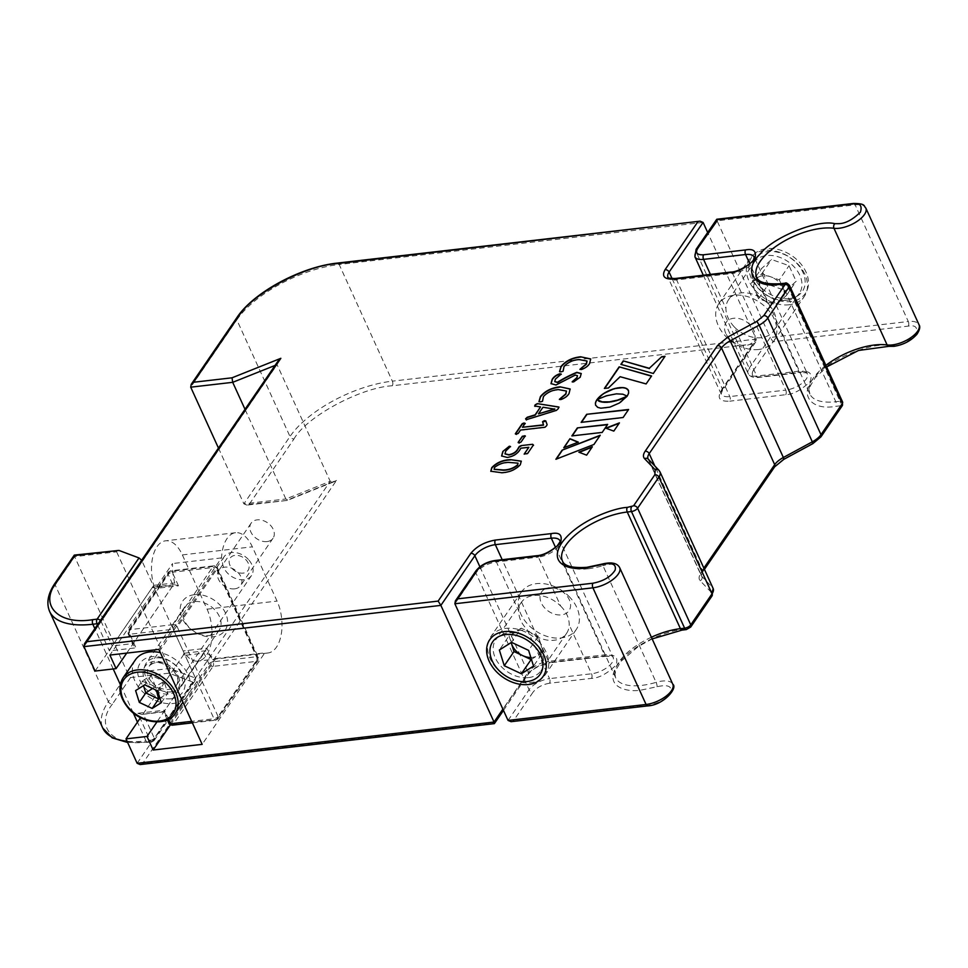 <?xml version="1.0" encoding="UTF-8"?>
<svg xmlns="http://www.w3.org/2000/svg" width="968" height="968" viewBox="0 0 968 968"><rect width="100%" height="100%" fill="white"/><g stroke="black" fill="none" stroke-linecap="round" stroke-linejoin="round"><path stroke-width="0.73" stroke-dasharray="4.84 3.63" d="M725.818 333.452A16.613 12.027 34.4 0 1 733.635 318.266A16.613 12.027 34.4 0 1 753.806 330.221A16.613 12.027 34.4 0 1 746.001 345.394A16.613 12.027 34.4 0 1 725.818 333.452M758.561 298.688L751.458 283.092L756.649 278.385A16.553 11.979 34.4 0 1 762.796 275.771A16.553 11.979 34.4 0 1 770.588 276.775A16.553 11.979 34.4 0 1 782.894 287.665A16.553 11.979 34.4 0 1 781.249 300.177A16.553 11.979 34.4 0 1 775.102 302.79A16.553 11.979 34.4 0 1 767.309 301.786L758.561 298.688L768.277 284.507L761.163 268.91L771.556 259.497L789.041 265.692L796.156 281.289L785.774 290.702L768.277 284.507M779.337 279.873L786.44 295.47L776.058 304.884L767.309 301.786A16.553 11.979 34.4 0 1 755.016 290.896A16.553 11.979 34.4 0 1 756.649 278.385L761.84 273.678L779.337 279.873L789.041 265.692M761.84 273.678L771.556 259.497M786.44 295.47L796.156 281.289M776.058 304.884L785.774 290.702M751.458 283.092L761.163 268.91M789.368 298.592A28.774 20.836 34.4 0 1 754.423 277.901A28.774 20.836 34.4 0 1 767.951 251.607A28.774 20.836 34.4 0 1 802.908 272.298A28.774 20.836 34.4 0 1 789.368 298.592M789.295 304.763A33.227 24.055 34.4 0 1 754.81 289.904A33.227 24.055 34.4 0 1 749.51 258.855A33.227 24.055 34.4 0 1 764.563 250.506A33.227 24.055 34.4 0 1 799.036 265.353A33.227 24.055 34.4 0 1 804.347 296.402A33.227 24.055 34.4 0 1 789.295 304.763M758.658 349.509A33.227 24.055 34.4 0 1 724.173 334.65A33.227 24.055 34.4 0 1 718.873 303.601A33.227 24.055 34.4 0 1 733.925 295.252A33.227 24.055 34.4 0 1 768.398 310.099A33.227 24.055 34.4 0 1 773.71 341.147A33.227 24.055 34.4 0 1 758.658 349.509M232.199 568.615A10.854 7.865 -145.6 0 0 246.344 572.04A10.854 7.865 -145.6 0 0 246.029 559.891A10.854 7.865 -145.6 0 0 231.884 556.455A10.854 7.865 -145.6 0 0 232.199 568.615M248.389 559.468A16.613 12.027 -145.6 0 0 224.104 556.757A16.613 12.027 -145.6 0 0 227.238 572.814A16.613 12.027 -145.6 0 0 251.523 575.524A16.613 12.027 -145.6 0 0 248.389 559.468M152.508 688.454L155.376 686.542L156.356 690.269M159.926 698.194L167.803 693.221L155.376 686.542L142.09 681.133L143.494 685.61M161.329 702.671L167.803 693.221L164.088 681.399L155.376 686.542L151.238 675.361L142.09 681.133L135.617 690.583M157.615 690.862L164.088 681.399L151.238 675.361L144.764 684.812M135.375 659.886A31.569 22.857 -145.6 0 0 141.328 690.402A31.569 22.857 -145.6 0 0 187.465 695.556A31.569 22.857 -145.6 0 0 181.512 665.04A31.569 22.857 -145.6 0 0 160.361 652.638M130.547 677.6L112.421 704.087A3.327 2.408 34.4 0 1 108.38 701.691L127.8 673.329L130.547 677.6L168.989 673.159L193.152 682.21L195.137 680.685L195.463 678.084L154.311 738.209L143.179 713.791L183.049 655.554A3.327 1.767 83.4 0 0 183.109 650.956L154.662 588.556A3.327 1.767 83.4 0 0 152.992 587.14A3.327 1.767 83.4 0 0 152.133 587.733L173.127 585.301L133.257 643.538L133.281 645.111L136.004 647.81L129.821 634.246A3.327 1.464 155.5 0 1 128.091 633.737A3.327 1.464 155.5 0 1 128.32 632.685L133.257 643.538L112.264 645.958L109.408 650.883L136.004 647.81M167.367 719.902L163.713 711.891L141.909 714.42L164.173 711.359L206.898 648.209L213.081 661.773A3.327 1.464 -24.5 0 0 208.991 663.987A3.327 2.408 -145.6 0 0 213.02 666.371A3.327 1.767 83.4 0 0 213.081 661.773L256.472 656.752A3.327 1.767 -96.6 0 1 256.411 661.362A3.327 2.408 -145.6 0 0 257.924 660.527A3.327 2.408 -145.6 0 0 257.972 658.325A3.327 1.464 -24.5 0 0 258.202 657.272A3.327 1.464 -24.5 0 0 256.472 656.752L215.67 567.224A3.327 1.464 155.5 0 1 217.401 567.732A3.327 1.464 155.5 0 1 217.171 568.797A3.327 2.408 -145.6 0 0 213.142 566.401A3.327 1.767 -96.6 0 1 213.988 565.82A3.327 1.767 -96.6 0 1 215.67 567.224L172.28 572.245A3.327 1.767 83.4 0 0 170.598 570.83A3.327 1.767 83.4 0 0 169.751 571.423A3.327 2.408 -145.6 0 0 168.238 572.257A3.327 2.408 -145.6 0 0 168.19 574.46L128.32 632.685A3.327 2.408 34.4 0 1 128.369 630.483A3.327 2.408 34.4 0 1 129.881 629.648L169.751 571.423L213.142 566.401L173.272 624.626A3.327 2.408 34.4 0 1 177.301 627.022L217.171 568.797L257.972 658.325L218.102 716.55A3.327 2.408 34.4 0 1 218.054 718.752A3.327 2.408 34.4 0 1 216.542 719.587L256.411 661.362L213.02 666.371L173.151 724.596A3.327 2.408 34.4 0 1 169.122 722.213L208.991 663.987L204.042 653.134L183.049 655.554M178.463 585.809L172.28 572.245A3.327 1.464 155.5 0 0 168.19 574.46L173.127 585.301L174.397 584.672L178.463 585.809L154.662 588.556L141.643 560.278M194.29 594.691A25.749 18.646 34.4 0 1 225.568 613.204A25.749 18.646 34.4 0 1 213.456 636.738A25.749 18.646 34.4 0 1 182.178 618.213A25.749 18.646 34.4 0 1 194.29 594.691M209.669 635.504A20.764 15.04 -145.6 0 0 219.071 630.277A20.764 15.04 -145.6 0 0 215.755 610.881A20.764 15.04 -145.6 0 0 194.205 601.588A20.764 15.04 -145.6 0 0 184.803 606.815A20.764 15.04 -145.6 0 0 188.119 626.223A20.764 15.04 -145.6 0 0 209.669 635.504M152.133 587.733L112.264 645.958L101.144 621.541L142.308 561.428M171.094 691.842A20.764 15.04 -145.6 0 0 180.496 686.615A20.764 15.04 -145.6 0 0 177.18 667.206A20.764 15.04 -145.6 0 0 155.63 657.925A20.764 15.04 -145.6 0 0 146.228 663.153A20.764 15.04 -145.6 0 0 149.544 682.561A20.764 15.04 -145.6 0 0 171.094 691.842M168.989 673.159L169.787 668.477L195.463 678.084L183.109 650.956L206.898 648.209M117.273 550.126L116.632 551.808L74.633 556.66L74.899 555.511M55.273 582.833A3.327 2.408 -145.6 0 0 55.212 585.035L74.633 556.66L127.8 673.329L169.787 668.477L116.632 551.808M170.997 698.751A25.749 18.646 -145.6 0 0 183.109 675.216A25.749 18.646 -145.6 0 0 151.843 656.691A25.749 18.646 -145.6 0 0 139.719 680.226A25.749 18.646 -145.6 0 0 170.997 698.751M168.589 719.309L164.439 710.21L164.173 711.359L164.439 710.21L137.843 713.283L139.622 717.179M141.909 714.42L137.843 713.283M544.234 589.403A16.613 12.027 -145.6 0 0 544.718 608.001A16.613 12.027 -145.6 0 0 566.353 613.24A16.613 12.027 -145.6 0 0 565.869 594.642A16.613 12.027 -145.6 0 0 544.234 589.403M530.839 657.478A16.553 11.979 -145.6 0 0 537.167 655.747A16.553 11.979 -145.6 0 0 540.785 644.047A16.553 11.979 -145.6 0 0 536.696 637.222A16.553 11.979 -145.6 0 0 529.774 632.177L521.232 628.159L511.515 642.341M531.432 659.365L543.254 651.9L533.537 666.093M543.254 651.9L538.317 636.194L528.613 650.375M538.317 636.194L529.774 632.177A16.553 11.979 -145.6 0 0 515.145 631.995L509.059 635.843L499.355 650.024M521.232 628.159L515.145 631.995A16.553 11.979 -145.6 0 0 511.225 642.534M509.059 635.843L511.177 642.558M539.333 642.171A33.227 24.055 -145.6 0 0 490.764 636.75A33.227 24.055 -145.6 0 0 497.032 668.876A33.227 24.055 -145.6 0 0 545.601 674.297A33.227 24.055 -145.6 0 0 539.333 642.171M569.971 597.425A33.227 24.055 -145.6 0 0 521.401 592.005A33.227 24.055 -145.6 0 0 527.669 624.13A33.227 24.055 -145.6 0 0 576.238 629.551A33.227 24.055 -145.6 0 0 569.971 597.425M277.913 361.258L277.042 364.634L83.962 646.636M494.043 722.043L526.471 675.446C532.219 668.477 540.41 664.048 551.034 662.148L607.021 655.687C615.406 654.126 618.419 657.26 616.047 665.089C607.166 673.68 598.986 678.108 591.484 678.374L549.497 683.226A3.327 1.767 -96.6 0 0 549.546 678.629L591.545 673.776A16.613 7.333 -24.5 0 0 607.565 667.158A16.613 7.333 -24.5 0 0 613.131 657.429L559.964 540.761A16.613 7.333 155.5 0 1 554.398 550.49A16.613 7.333 155.5 0 1 538.377 557.108L560.714 606.113A27.419 19.844 -145.6 0 0 533.767 595.489A27.419 19.844 -145.6 0 0 521.341 602.374A27.419 19.844 -145.6 0 0 518.715 610.965C518.666 617.62 521.498 623.84 527.221 629.624L549.546 678.629A16.613 7.333 -24.5 0 0 529.085 689.7L475.917 573.032A16.613 7.333 155.5 0 1 496.39 561.96L518.715 610.965M528.589 677.6A27.419 19.844 -145.6 0 0 541.015 670.703A27.419 19.844 -145.6 0 0 536.635 645.087A27.419 19.844 -145.6 0 0 508.188 632.83A27.419 19.844 -145.6 0 0 495.773 639.727A27.419 19.844 -145.6 0 0 500.141 665.343A27.419 19.844 -145.6 0 0 528.589 677.6M560.714 606.113C566.341 611.776 569.172 617.995 569.208 624.771A27.419 19.844 34.4 0 1 566.582 633.35A27.419 19.844 34.4 0 1 554.168 640.247A27.419 19.844 34.4 0 1 527.221 629.624M717.349 219.663L696.04 251.547A3.327 2.408 34.4 0 1 696.101 249.345M694.927 256.81A16.613 7.333 155.5 0 1 696.04 251.547L749.208 368.203A16.613 7.333 -24.5 0 0 748.095 373.479A16.613 7.333 -24.5 0 0 756.734 376.044L734.397 327.039C728.844 321.037 726.012 314.818 725.903 308.393L710.415 274.404M734.397 327.039A27.419 19.844 -145.6 0 0 761.344 337.663A27.419 19.844 -145.6 0 0 773.771 330.778A27.419 19.844 -145.6 0 0 776.384 322.187C776.275 315.749 773.444 309.542 767.89 303.529A27.419 19.844 -145.6 0 0 740.943 292.905A27.419 19.844 -145.6 0 0 728.529 299.802A27.419 19.844 -145.6 0 0 725.903 308.393M786.923 300.322A27.419 19.844 -145.6 0 0 799.338 293.425A27.419 19.844 -145.6 0 0 799.81 275.263A27.419 19.844 -145.6 0 0 766.523 255.552A27.419 19.844 -145.6 0 0 754.096 262.449A27.419 19.844 -145.6 0 0 753.624 280.599A27.419 19.844 -145.6 0 0 786.923 300.322M751.362 278.252A32.404 23.462 34.4 0 1 766.608 248.643A32.404 23.462 34.4 0 1 805.957 271.947A32.404 23.462 34.4 0 1 790.711 301.556A32.404 23.462 34.4 0 1 751.362 278.252M137.129 763.292L330.209 481.302L285.875 498.992L245.013 409.307M218.466 448.075L243.888 503.844L289.989 436.52L236.821 319.851A83.079 36.675 155.5 0 1 339.175 264.494L392.342 381.15L756.25 339.09L707.656 232.465M672.095 278.639L722.261 388.737L756.25 339.09L755.73 341.97L753.394 344.015L392.282 385.76A3.327 1.767 -96.6 0 0 392.342 381.15A83.079 36.675 155.5 0 0 289.989 436.52A3.327 2.408 -145.6 0 0 294.018 438.903L249.212 504.34L246.9 505.102L287.29 500.42L334.129 481.725L330.209 481.302L277.042 364.634L275.057 365.432M95.082 671.054L153.767 585.35A33.227 17.605 -96.6 0 1 165.576 540.809A33.227 17.605 -96.6 0 1 182.347 554.906L207.067 609.174A33.227 17.605 -96.6 0 1 206.487 655.215A33.227 17.605 -96.6 0 1 197.944 661.096A33.227 17.605 -96.6 0 1 184.682 653.182L140.529 717.663M126.699 653.122L174.76 582.93A33.227 17.605 -96.6 0 1 172.558 563.558L109.904 655.058M153.767 585.35L174.76 582.93M158.885 649.395L221.539 557.895A33.227 17.605 -96.6 0 1 235.563 532.727A33.227 17.605 -96.6 0 1 252.333 546.823L277.054 601.08A33.227 17.605 -96.6 0 1 276.473 647.132A33.227 17.605 -96.6 0 1 267.918 653.001A33.227 17.605 -96.6 0 1 264.821 652.855L202.167 744.356M221.539 557.895L172.558 563.558M234.643 588.846A13.286 9.62 -145.6 0 0 240.669 585.507A13.286 9.62 -145.6 0 0 238.552 573.092A13.286 9.62 -145.6 0 0 224.757 567.151A13.286 9.62 -145.6 0 0 218.732 570.491A13.286 9.62 -145.6 0 0 220.849 582.905A13.286 9.62 -145.6 0 0 234.643 588.846M267.023 541.572A13.286 9.62 -145.6 0 0 273.036 538.232A13.286 9.62 -145.6 0 0 270.919 525.806A13.286 9.62 -145.6 0 0 257.125 519.864A13.286 9.62 -145.6 0 0 251.099 523.216A13.286 9.62 -145.6 0 0 253.229 535.631A13.286 9.62 -145.6 0 0 267.023 541.572M184.682 653.182L205.676 650.75L156.925 721.934M170.404 724.85L215.828 658.518A33.227 17.605 -96.6 0 1 205.676 650.75M215.828 658.518L264.821 652.855M853.449 203.449A3.327 1.767 -96.6 0 1 855.131 204.853L908.299 321.521L770.25 337.469L772.996 341.752L753.249 370.599A3.327 2.408 -145.6 0 1 749.208 368.203L770.25 337.469L717.082 220.813L855.131 204.853A20.558 9.075 155.5 0 1 865.828 208.035M246.9 505.102L243.888 503.844L285.875 498.992L287.653 499.899L336.489 480.406L142.453 763.8L493.777 723.193M287.29 500.42L249.212 504.34M334.129 481.725L336.489 480.406M140.142 764.551L142.453 763.8M511.056 721.68L648.608 705.297C659.063 703.264 666.444 698.908 670.751 692.229C672.228 686.155 667.642 684.328 657.018 686.735L641.518 690.002C627.591 692.737 602.725 687.256 617.451 664.931C633.399 642.462 670.691 629.793 682.96 629.49L689.204 627.905L710.476 596.832L710.863 591.859L700.215 580.776C698.545 578.912 698.739 576.42 700.796 573.322L773.13 467.689L783.535 459.098L812.491 443.429L819.424 437.705L840.708 406.633L839.946 405.846L835.747 406.342C809.986 411.085 797.922 393.02 815.661 376.262C828.197 359.515 873.136 341.208 890.487 345.757L894.807 345.745C901.281 345.503 908.371 341.68 916.043 334.25C918.087 327.486 915.486 324.776 908.238 326.119L772.996 341.752M581.49 422.326L623.223 417.789L628.607 409.476M605.908 428.425L613.797 431.099M613.918 431.365L619.423 422.883M597.45 399.373L608.061 395.609L616.434 393.843M616.556 394.109L617.983 393.77M618.116 394.049L619.399 393.782M619.532 394.061L620.682 393.867M620.803 394.145L621.831 394M621.952 394.279L622.847 394.194M622.969 394.46L623.743 394.412M623.864 394.678L624.517 394.641M627.845 395.077L627.203 396.118M627.966 395.355L628.305 394.097M628.438 394.363L628.607 393.153M628.728 393.419L628.74 392.27M628.861 392.548L628.716 391.447M628.668 390.963L628.837 391.725M563.896 448.015L578.332 442.134M556.019 459.522L593.904 444.494M594.025 444.772L600.245 435.237M579.275 452.346L586.608 455.154M586.729 455.432L592.356 446.768M572.209 435.878L602.302 432.684L607.662 424.407M620.996 364.634L653.291 373.466M653.412 373.745L665.028 356.321M604.71 388.41L608.521 388.253L620.246 376.963L646.249 384.199L651.585 375.971M595.683 405.35L597.135 407.201L600.983 408.472L609.961 407.431L620.73 402.494L626.828 396.626M520.312 464.7L520.433 464.967C515.641 470.024 509.41 472.686 501.739 472.977L490.849 471.368M521.328 461.276L520.433 464.967M518.049 463.285L508.926 462.68C503.505 462.692 498.75 464.386 494.66 467.738L494.152 469.359M510.426 446.466L505.937 451.257L505.042 453.944M509.434 446.478L510.559 446.732L509.434 446.478M533.404 445.014L527.681 453.835L524.354 454.258M532.727 444.554L533.537 445.292L532.727 444.554M528.952 447.555L520.978 448.474L519.647 450.628C517.13 454.367 513.064 456.739 507.45 457.719L501.666 456.109M525.249 435.89L521.147 442.352L519.235 442.763M524.305 435.794L525.37 436.169L524.305 435.794M525.116 423.355L522.551 427.554M524.136 423.27L525.249 423.621L524.136 423.27M545.746 420.874L547.235 424.916L545.153 427.493L520.651 430.336L518.34 433.712L516.404 434.124M540.652 407.201L534.614 405.979M534.941 406.149L535.268 405.108M558.875 407.274L556.552 410.626L526.41 419.979L525.721 419.047M554.858 409.149L543.109 407.504L538.583 414.098M569.002 393.589L569.124 393.855C567.466 396.541 564.707 398.526 560.859 399.82L559.383 399.457M570.2 389.1L569.124 393.855M558.318 389.584L558.439 389.85C552.196 390.382 547.247 392.706 543.58 396.832L542.612 401.575L539.019 401.756M566.462 391.181L558.439 389.85M561.15 374.059L555.511 379.408L554.809 381.67M580.231 377.181L573.734 382.191L572.294 381.973M581.284 373.648L580.364 377.447M575.246 375.076L556.092 385.264L551.07 383.751M577.497 375.814L575.367 375.342M589.572 363.544L589.693 363.823C588.024 366.509 585.277 368.493 581.429 369.776L579.941 369.425M590.758 359.067L589.693 363.823M578.888 359.551L579.009 359.818C572.766 360.35 567.817 362.673 564.15 366.799L563.182 371.543L559.589 371.724M587.031 361.149L579.009 359.818M175.16 713.525A31.569 22.857 34.4 0 1 129.022 708.37A31.569 22.857 34.4 0 1 123.069 677.854M152.133 682.5A16.613 12.027 -145.6 0 0 176.418 685.211A16.613 12.027 -145.6 0 0 173.296 669.154A16.613 12.027 -145.6 0 0 149.012 666.444A16.613 12.027 -145.6 0 0 152.133 682.5M148.733 685.731A19.941 14.435 -145.6 0 0 174.688 692.023A19.941 14.435 -145.6 0 0 174.107 669.711A19.941 14.435 -145.6 0 0 148.152 663.419A19.941 14.435 -145.6 0 0 148.733 685.731M164.173 711.359L169.122 722.213A3.327 1.464 -24.5 0 0 168.892 723.265M173.272 624.626L129.881 629.648A3.327 1.767 83.4 0 0 129.821 634.246L173.212 629.236A3.327 1.767 -96.6 0 1 173.272 624.626M218.102 716.55L177.301 627.022A3.327 1.464 155.5 0 1 173.212 629.236L214.013 718.764A3.327 1.464 -24.5 0 0 218.102 716.55M172.304 725.189A3.327 1.767 83.4 0 0 173.151 724.596L216.542 719.587A3.327 1.767 -96.6 0 1 215.695 720.18A3.327 1.767 -96.6 0 1 214.013 718.764L191.676 721.341M100.418 620.488A3.327 2.408 34.4 0 1 101.144 621.541A3.327 1.464 155.5 0 1 98.397 623.428M193.152 682.21L152.738 741.246A3.327 2.408 -145.6 0 0 154.251 740.399A3.327 2.408 -145.6 0 0 154.311 738.209A3.327 1.464 -24.5 0 1 150.209 740.423L146.011 740.907L137.456 722.14M112.421 704.087C94.029 726.895 113.897 747.599 148.54 741.73L152.738 741.246A3.327 1.767 -96.6 0 1 151.891 741.827A3.327 1.767 -96.6 0 1 150.209 740.423L140.118 718.256M97.502 624.747L109.408 650.883M148.54 741.73A3.327 1.767 -96.6 0 1 147.693 742.311A3.327 1.767 -96.6 0 1 146.011 740.907A83.115 36.699 -24.5 0 1 127.062 741.21M133.269 712.932L120.298 684.485M113.22 668.961L94.84 628.619M49.598 611.401A83.115 36.699 155.5 0 1 55.212 585.035L108.38 701.691A83.115 36.699 -24.5 0 0 102.765 728.069M674.95 278.506A3.327 1.767 -96.6 0 1 676.62 279.909A16.613 7.333 155.5 0 1 667.98 277.344L721.148 394A16.613 7.333 -24.5 0 0 729.787 396.577L785.774 390.104L732.607 273.436L676.62 279.909L729.787 396.577A3.327 1.767 -96.6 0 1 729.727 401.175C720.095 401.623 717.082 398.489 720.7 391.774L753.394 344.015M494.709 560.557A3.327 1.767 -96.6 0 1 496.39 561.96L538.377 557.108A3.327 1.767 83.4 0 0 536.696 555.705M475.966 570.842A3.327 2.408 -145.6 0 0 475.917 573.032L454.875 603.766M658.857 470.182A3.327 2.952 -43.8 0 1 659.353 470.92A16.613 7.333 155.5 0 1 659.995 471.864M713.162 588.52A16.613 7.333 -24.5 0 0 712.521 587.576L659.353 470.92L648.717 459.836A3.327 2.952 136.2 0 0 648.221 459.098M700.215 580.776A3.327 2.952 -43.8 0 0 701.885 576.492L648.717 459.836A16.613 7.333 155.5 0 1 648.064 458.892L701.231 575.561A16.613 7.333 -24.5 0 0 701.885 576.492L712.521 587.576A3.327 2.952 -43.8 0 1 710.863 591.859M785.169 283.176A3.327 1.767 -96.6 0 1 786.839 284.58A4.985 2.202 155.5 0 1 789.44 285.354M780.97 283.66A3.327 1.767 -96.6 0 1 782.64 285.076A49.84 22.01 155.5 0 1 756.71 277.368L809.877 394.036A49.84 22.01 -24.5 0 0 835.808 401.732L840.006 401.248L786.839 284.58L782.64 285.076L835.808 401.732A3.327 1.767 -96.6 0 1 835.747 406.342M479.898 566.788L528.032 672.409L502.888 709.133M555.535 547.428L604.492 654.864A3.327 1.767 83.4 0 0 606.162 656.268C611.631 656.365 613.954 656.752 613.131 657.429A16.613 7.333 -24.5 0 0 604.492 654.864L548.505 661.325L502.186 559.686M503.469 710.403L527.971 674.611C532.896 668.573 540.301 664.617 550.175 662.741A3.327 1.767 83.4 0 1 548.505 661.325A16.613 7.333 -24.5 0 0 528.032 672.409A3.327 2.408 34.4 0 1 527.971 674.611A3.327 2.408 34.4 0 1 526.471 675.446M601.673 564.175A3.327 0.895 -106.6 0 1 602.943 565.675A20.558 9.075 155.5 0 1 608.945 564.404A20.558 9.075 155.5 0 1 619.641 567.587M588.411 568.736A49.84 22.01 155.5 0 1 562.481 561.041L615.648 677.709A49.84 22.01 -24.5 0 0 641.578 685.404A49.84 22.01 -24.5 0 0 656.11 682.343L602.943 565.675A49.84 22.01 155.5 0 1 588.411 568.736M703.857 568.095L702.357 570.285L654.828 465.995M704.438 569.365L702.296 572.487A3.327 2.408 34.4 0 0 702.357 570.285A16.613 7.333 -24.5 0 0 701.231 575.561L702.296 572.487A3.327 2.408 34.4 0 1 700.796 573.322M842.608 402.022A4.985 2.202 -24.5 0 0 840.006 401.248A3.327 1.767 -96.6 0 1 839.946 405.846M767.89 303.529L749.764 263.756M730.937 272.032A3.327 1.767 -96.6 0 1 732.607 273.436A16.613 7.333 155.5 0 0 748.639 266.817A16.613 7.333 155.5 0 0 754.205 257.089L807.372 373.757A16.613 7.333 -24.5 0 0 798.721 371.192L756.734 376.044A3.327 1.767 83.4 0 0 758.404 377.447A3.327 1.767 83.4 0 0 759.263 376.867L801.25 372.014C809.635 370.454 812.648 373.587 810.276 381.416C801.407 390.007 793.215 394.436 785.713 394.702L729.727 401.175M755.73 341.97L722.213 390.939A3.327 2.408 34.4 0 0 722.261 388.737A16.613 7.333 -24.5 0 0 721.148 394L722.213 390.939A3.327 2.408 34.4 0 1 720.7 391.774M703.095 222.434L339.175 264.494A3.327 1.767 -96.6 0 0 337.493 263.078M236.87 317.649A3.327 2.408 -145.6 0 0 236.821 319.851L190.72 387.176M182.347 554.906L252.333 546.823M207.067 609.174L277.054 601.08M591.484 678.374A3.327 1.767 -96.6 0 0 591.545 673.776L569.208 624.771M508.043 720.434L529.085 689.7A3.327 2.408 -145.6 0 0 533.114 692.084L513.367 720.93M657.018 686.735A3.327 0.895 -106.6 0 0 656.11 682.343A20.558 9.075 155.5 0 1 662.1 681.073A20.558 9.075 155.5 0 1 672.808 684.243M651.379 637.234A49.84 22.01 -24.5 0 0 615.648 677.709L614.97 674.49L615.793 670.11L621.033 661.313L638.408 646.442L652.154 638.928M825.898 365.372A49.84 22.01 -24.5 0 0 809.877 394.036L809.212 390.794L810.034 386.413L815.008 377.98L826.636 366.969M908.238 326.119A3.327 1.767 -96.6 0 0 908.299 321.521A20.558 9.075 155.5 0 1 918.995 324.691M703.312 275.227L748.095 373.479C749.655 376.552 753.092 377.883 758.404 377.447L800.403 372.595A3.327 1.767 83.4 0 1 798.721 371.192L776.384 322.187M785.713 394.702A3.327 1.767 -96.6 0 0 785.774 390.104A16.613 7.333 -24.5 0 0 801.806 383.485A16.613 7.333 -24.5 0 0 807.372 373.757C806.017 373.684 809.841 372.535 800.403 372.595A3.327 1.767 83.4 0 0 801.25 372.014M607.021 655.687A3.327 1.767 83.4 0 1 606.162 656.268L550.175 662.741A3.327 1.767 83.4 0 0 551.034 662.148M549.497 683.226C542.407 684.497 536.95 687.449 533.114 692.084M647.761 705.89A3.327 1.767 83.4 0 0 648.608 705.297M682.101 630.083A3.327 1.767 83.4 0 0 682.96 629.49M686.3 629.599A3.327 1.767 83.4 0 0 687.159 629.006M690.704 627.058A3.327 2.408 34.4 0 1 689.204 627.905M711.976 595.998A3.327 2.408 34.4 0 1 710.476 596.832M774.63 466.854A3.327 2.408 34.4 0 1 773.13 467.689M820.937 436.87A3.327 2.408 34.4 0 1 819.424 437.705M842.208 405.798A3.327 2.408 34.4 0 1 840.708 406.633M888.805 346.338A3.327 2.444 97.7 0 0 890.487 345.757M753.249 370.599C750.829 375.076 752.838 377.169 759.263 376.867M392.282 385.76C360.435 387.563 306.396 416.797 294.018 438.903M718.873 303.601L749.51 258.855M773.71 341.147L804.347 296.402M251.523 575.524L176.418 685.211C177.664 681.533 180.29 680.274 172.969 670.074C159.381 658.918 152.557 662.427 149.012 666.444L224.104 556.757M187.465 695.556L182.94 702.175M192.366 722.866L215.695 720.18L218.054 718.752L257.924 660.527L258.202 657.272L217.401 567.732C217.473 566.824 216.336 566.183 213.988 565.82L170.598 570.83L168.238 572.257L128.369 630.483L128.091 633.737L133.281 645.111M152.992 587.14L174.397 584.672M219.071 630.277L180.496 686.615M195.137 680.685L154.251 740.399L151.891 741.827L147.693 742.311L127.643 742.492M184.803 606.815L146.228 663.153M521.401 592.005L490.764 636.75M576.238 629.551L545.601 674.297M566.582 633.35L541.015 670.703M773.771 330.778L799.338 293.425M235.563 532.727L165.576 540.809M273.036 538.232L240.669 585.507M251.099 523.216L218.732 570.491M267.918 653.001L197.944 661.096M521.341 602.374L495.773 639.727M728.529 299.802L754.096 262.449"/><path stroke-width="1.45" d="M156.356 690.269L158.655 698.993L159.926 698.194M152.508 688.454L145.793 692.955L158.655 698.993L152.182 708.443L161.329 702.671L157.615 690.862L144.764 684.812L135.617 690.583L139.319 702.405L152.182 708.443M143.494 685.61L145.793 692.955L139.319 702.405M160.361 652.638A31.569 22.857 -145.6 0 0 135.375 659.886L123.069 677.854A31.569 22.857 34.4 0 1 169.206 683.009A31.569 22.857 34.4 0 1 175.16 713.525L182.94 702.175M141.643 560.278L139.017 557.943L97.102 619.157A3.327 2.408 34.4 0 1 100.418 620.488M118.943 550.429L74.306 555.1L55.273 582.833C48.001 593.396 46.113 602.919 49.598 611.401A83.115 36.699 155.5 0 0 92.843 624.239A3.327 1.767 -96.6 0 1 92.904 619.641C58.249 625.51 38.381 604.806 56.773 581.998L74.899 555.511L118.943 550.429L139.017 557.943M74.633 556.66L74.899 555.511M511.177 642.558L511.527 643.696A16.553 11.979 -145.6 0 0 515.629 650.52A16.553 11.979 -145.6 0 0 522.538 655.566A16.553 11.979 -145.6 0 0 530.839 657.478M511.225 642.534A16.553 11.979 -145.6 0 0 511.527 643.696L513.996 651.549L531.093 659.583L521.377 673.764L533.537 666.093L528.613 650.375L511.515 642.341L499.355 650.024L504.28 665.73L521.377 673.764M513.996 651.549L504.28 665.73M534.76 646.491A28.774 20.836 -145.6 0 0 497.298 637.404A28.774 20.836 -145.6 0 0 498.133 669.614A28.774 20.836 -145.6 0 0 535.594 678.701A28.774 20.836 -145.6 0 0 534.76 646.491M507.317 457.453L501.606 455.976L502.84 451.463L509.313 446.212L510.426 446.466L505.816 450.991L504.969 453.81L508.829 454.718C513.04 453.907 515.968 452.08 517.626 449.237L519.247 446.526L521.135 445.607L532.606 444.288L533.404 445.014L527.548 453.569L524.232 453.992L528.831 447.289L520.844 448.208L519.526 450.35C516.997 454.101 512.931 456.472 507.317 457.453M502.84 451.463L509.313 446.212L510.426 446.466M521.135 445.607L532.606 444.288L533.404 445.014M524.184 454.186L528.831 447.289M501.618 472.711L490.788 471.234L491.756 467.653C496.56 462.607 502.779 459.945 510.439 459.655L521.28 461.143L520.312 464.7C515.508 469.746 509.277 472.42 501.618 472.711M627.022 396.287L617.669 400.086L609.332 401.877L602.241 401.865L596.857 399.736L595.477 402.676L595.562 405.12L597.764 407.383L600.85 408.194L609.84 407.153L619.205 403.099L627.046 396.336M651.585 375.971L619.157 366.848L604.371 388.446L608.4 387.986L620.113 376.697L646.128 383.921L651.585 375.971M661.749 356.708L649.31 368.288L623.259 360.87L620.863 364.355L653.291 373.466L665.028 356.321L661.749 356.708L649.31 368.288M607.662 424.407L577.351 427.904L571.87 435.915L602.181 432.418L607.662 424.407M586.608 455.154L592.356 446.768L578.864 452.189L586.608 455.154M555.898 459.243L593.904 444.494L600.245 435.237L562.118 450.168L555.898 459.243M569.971 438.698L563.763 447.748L578.332 442.134L569.971 438.698L564.187 447.591M616.434 393.843L622.847 394.194L627.191 396.142L628.607 393.153L628.534 390.697L626.344 388.41L623.259 387.587L614.256 388.616L603.439 393.601L596.917 399.639L606.391 395.791L616.434 393.843M605.786 428.159L613.797 431.099L619.423 422.883L605.786 428.159M628.607 409.476L586.656 414.316L581.151 422.363L623.102 417.51L628.607 409.476M535.849 556.285L493.849 561.137C486.771 562.396 481.314 565.348 477.478 569.995A3.327 2.408 -145.6 0 0 475.966 570.842C480.394 565.336 486.65 561.9 494.709 560.557L536.696 555.705A3.327 1.767 83.4 0 0 535.849 556.285C543.338 556.019 551.53 551.591 560.411 543C562.771 535.171 559.77 532.037 551.385 533.598L495.398 540.059C484.762 541.947 476.571 546.375 470.835 553.357L438.129 601.104L440.876 605.387L474.864 555.741A16.613 7.333 155.5 0 1 495.338 544.669A3.327 1.767 -96.6 0 1 495.398 540.059M627.312 507.401C615.043 507.704 577.751 520.373 561.815 542.842C547.089 565.167 571.943 570.648 585.882 567.926L601.382 564.646A3.327 0.895 -106.6 0 1 601.673 564.175L586.741 567.333C572.39 568.228 564.308 566.135 562.481 561.041A49.84 22.01 155.5 0 1 579.179 531.868A49.84 22.01 155.5 0 1 627.264 512.011A3.327 1.767 -96.6 0 1 627.312 507.401L633.568 505.816A3.327 2.408 34.4 0 1 637.597 508.2A4.985 2.202 155.5 0 1 631.463 511.527L684.618 628.184L680.419 628.668A49.84 22.01 -24.5 0 0 651.379 637.234M654.84 474.744L655.215 469.77A3.327 2.952 -43.8 0 1 658.857 470.182L659.995 471.864A16.613 7.333 155.5 0 1 658.869 477.127A3.327 2.408 -145.6 0 0 654.84 474.744L633.568 505.816M654.828 465.995L649.189 453.617A16.613 7.333 155.5 0 0 648.064 458.892L648.221 459.098A3.327 2.952 136.2 0 0 644.579 458.687C642.897 456.823 643.091 454.343 645.16 451.233A3.327 2.408 34.4 0 1 649.189 453.617L721.523 347.984A3.327 2.408 -145.6 0 0 717.482 345.6L727.9 337.009L730.199 340.833L759.154 325.163L756.855 321.34L763.788 315.616A3.327 2.408 34.4 0 1 767.83 318.012A16.613 7.333 155.5 0 1 759.154 325.163L812.321 441.831A16.613 7.333 -24.5 0 0 820.997 434.668L767.83 318.012L789.101 286.939A3.327 2.408 -145.6 0 0 785.06 284.544L784.31 283.769L780.111 284.253A3.327 1.767 -96.6 0 1 780.97 283.66L785.169 283.176C785.919 282.426 787.347 283.152 789.44 285.354A4.985 2.202 155.5 0 1 789.101 286.939L842.269 403.596A4.985 2.202 -24.5 0 0 842.608 402.022L842.208 405.798A3.327 2.408 34.4 0 0 842.269 403.596L820.997 434.668A3.327 2.408 34.4 0 1 820.937 436.87L812.83 443.646L812.321 441.831L783.366 457.489L730.199 340.833A16.613 7.333 155.5 0 0 721.523 347.984L774.69 464.652L703.857 568.095M703.627 254.778A3.327 1.767 83.4 0 0 703.567 259.376A16.613 7.333 155.5 0 1 694.927 256.81L696.101 249.345A3.327 2.408 34.4 0 1 697.613 248.51C695.181 252.999 697.178 255.08 703.627 254.778L745.614 249.925C753.999 248.365 757.012 251.498 754.641 259.327C745.759 267.918 737.58 272.347 730.078 272.613A3.327 1.767 -96.6 0 1 730.937 272.032C738.281 272.371 753.818 262.134 753.757 259.122L754.205 257.089A16.613 7.333 155.5 0 0 745.554 254.523A3.327 1.767 -96.6 0 1 745.614 249.925M519.235 442.763L518.134 442.412L522.369 436.229L525.249 435.89L521.014 442.074L519.235 442.763L518.134 442.412L522.49 436.495L525.37 436.169M524.305 435.794L525.249 435.89M516.404 434.124L515.339 433.749L522.224 423.694L524.015 422.992L525.116 423.355L522.43 427.275L543.423 424.855L542.576 421.661L544.355 420.644L545.746 420.874L547.114 424.637L546.533 425.847L545.032 427.227L520.53 430.058L518.219 433.434L515.472 434.027L522.357 423.972L525.249 423.621M524.136 423.27L525.116 423.355M534.941 406.149L535.135 404.842L537.313 403.62L558.754 406.996L558.379 408.544L556.431 410.359L526.277 419.701L525.6 418.769L527.27 417.232L535.135 414.824L540.531 406.935L534.614 405.979M526.277 419.701L525.6 418.769L527.391 417.498L535.256 415.091L540.531 406.935M537.313 403.62L559.056 407.165M540.543 401.877L538.958 401.647L540.422 396.577C545.069 390.975 551.603 387.72 560.024 386.825L570.14 388.967L569.002 393.589C567.333 396.275 564.586 398.259 560.738 399.542L559.419 399.276L565.711 393.952L566.401 391.036L558.318 389.584C552.075 390.104 547.126 392.439 543.459 396.565L542.491 401.309L540.543 401.877M559.383 399.457L565.844 394.23L566.462 391.181M555.971 384.986L550.998 383.618L552.123 379.48C553.587 376.927 556.128 375.027 559.722 373.793L561.15 374.059L555.39 379.141L554.749 381.549L557.459 382.251C563.618 378.403 570.067 375.1 576.807 372.341L581.224 373.503L580.231 377.181L573.601 381.924L572.185 381.743L576.904 377.617L577.448 375.669L575.246 375.076L555.971 384.986M561.101 371.845L559.528 371.615L560.98 366.545C565.639 360.943 572.173 357.688 580.594 356.793L590.71 358.934L589.572 363.544C587.903 366.231 585.144 368.227 581.308 369.51L579.989 369.244L586.281 363.92L586.971 361.004L578.888 359.551C572.645 360.072 567.684 362.395 564.029 366.533L563.061 371.264L561.101 371.845M579.941 369.425L586.402 364.198L587.031 361.149M218.466 448.075L190.72 387.176L191.24 384.296L193.576 382.251L238.382 316.814C250.748 294.708 304.787 265.474 336.646 263.671L700.07 221.176L703.095 222.434L707.656 232.465M438.129 601.104L86.817 641.711L280.853 358.317L232.017 377.81L232.707 382.324L275.057 365.432M280.853 358.317L277.913 361.258L84.482 643.756L83.962 646.636L440.876 605.387L494.043 722.043L493.777 723.193M86.817 641.711L84.482 643.756M601.382 564.646C612.006 562.239 616.58 564.066 615.116 570.14C610.808 576.819 603.427 581.175 592.973 583.208L457.731 598.841L455.396 600.886L454.875 603.766L592.912 587.818L646.08 704.474L508.043 720.434L454.875 603.766M528.504 684.509A32.404 23.462 -145.6 0 0 543.738 654.9A32.404 23.462 -145.6 0 0 504.389 631.608A32.404 23.462 -145.6 0 0 489.155 661.205A32.404 23.462 -145.6 0 0 528.504 684.509M697.613 248.51L717.082 220.813M717.349 219.663L852.602 204.03A3.327 1.767 -96.6 0 1 853.449 203.449L716.756 219.252L696.101 249.345M245.013 409.307L232.707 382.324L190.72 387.176M502.888 709.133L494.043 722.043L137.129 763.292L125.997 738.874L140.529 717.663M126.699 653.122L116.075 668.622L95.082 671.054L83.962 646.636M116.075 668.622L109.904 655.058L158.885 649.395L202.167 744.356L153.174 750.019L146.991 736.454L125.997 738.874M156.925 721.934L146.991 736.454M153.174 750.019L170.404 724.85M137.129 763.292L140.142 764.551L494.37 723.616L503.469 710.403M508.043 720.434L511.056 721.68L647.761 705.89C663.637 705.115 678.048 687.812 672.808 684.243A20.558 9.075 155.5 0 1 665.911 696.282A20.558 9.075 155.5 0 1 646.08 704.474A3.327 1.767 83.4 0 0 647.761 705.89M628.389 409.779L586.656 414.316M586.777 414.594L581.49 422.326M619.121 423.319L606.21 428.316M628.547 390.733L628.208 390.007M628.329 390.286L627.724 389.402M627.845 389.668L627.095 388.87M627.228 389.136L626.344 388.41M626.465 388.676L625.437 388.035M625.57 388.313L624.42 387.757M624.541 388.035L623.259 387.587M623.38 387.853L621.976 387.502M622.097 387.769L620.585 387.515M620.706 387.781L619.072 387.636M619.193 387.914L617.487 387.878M617.608 388.144L615.878 388.204M615.999 388.471L614.256 388.616M614.377 388.894L612.635 389.124M612.756 389.39L611.014 389.705M611.135 389.983L609.416 390.358M609.538 390.636L607.844 391.096M607.964 391.362L606.319 391.871M606.44 392.149L604.843 392.718M604.964 392.984L603.439 393.601M603.56 393.867L602.096 394.533M602.217 394.799L600.85 395.501M600.971 395.767L599.7 396.493M599.821 396.771L598.648 397.521M598.769 397.787L597.728 398.562M578.053 442.231L570.091 438.964M599.942 435.673L562.118 450.168M562.239 450.435L556.322 459.086M592.053 447.204L579.275 452.346M607.456 424.71L577.351 427.904M577.485 428.183L572.209 435.878M649.431 368.554L623.259 360.87M623.38 361.137L621.129 364.428M664.81 356.635L661.87 356.974M651.44 376.165L619.157 366.848M619.29 367.126L604.71 388.41M626.405 396.94L625.667 396.977M625.788 397.243L624.892 397.328M625.013 397.606L623.985 397.739M624.106 398.017L622.944 398.187M623.065 398.453L621.783 398.647M621.904 398.925L620.5 399.131M620.633 399.397L619.133 399.615M619.254 399.881L617.669 400.086M617.79 400.353L616.12 400.534M616.241 400.8L614.499 400.946M614.62 401.212L612.829 401.309M612.95 401.587L611.098 401.623M611.219 401.901L609.332 401.877M609.453 402.144L607.626 402.035M607.747 402.301L606.065 402.095M606.198 402.361L604.649 402.083M604.782 402.361L603.379 401.998M603.5 402.277L602.241 401.865M602.362 402.131L601.225 401.672M601.346 401.95L600.329 401.454M600.45 401.732L599.543 401.212M599.664 401.49L598.877 400.958M598.998 401.224L598.321 400.704M596.978 400.002L596.227 400.764M596.349 401.03L595.768 401.744M595.889 402.022L595.477 402.676M595.598 402.942L595.356 403.547M595.501 404.636L595.683 405.35M510.439 459.655L521.328 461.276M491.756 467.653L491.877 467.919C496.681 462.873 502.912 460.211 510.559 459.921M490.849 471.368L491.877 467.919M494.152 469.359L503.384 470.23C508.805 470.194 513.572 468.5 517.65 465.16L518.049 463.285M517.65 465.16L518.001 463.152L508.805 462.401C503.384 462.426 498.629 464.108 494.539 467.459L494.079 469.226L503.263 469.964C508.684 469.928 513.439 468.234 517.529 464.882M509.434 446.478L510.559 446.732M508.829 454.718L508.95 454.984C513.161 454.173 516.101 452.358 517.747 449.515L519.368 446.805L521.256 445.885M505.042 453.944L508.95 454.984M532.727 444.554L533.537 445.292M501.666 456.109L502.961 451.729M519.356 443.029L518.255 442.679M522.43 427.275L543.544 425.121L542.709 421.927L545.867 421.14M516.525 434.39L515.472 434.027M535.135 404.842L537.446 403.886M535.062 406.415L535.268 405.108M526.41 419.979L525.721 419.047M538.462 413.832L554.858 409.161L542.987 407.226L538.462 413.832L554.737 408.883M560.024 386.825L570.2 389.1M540.422 396.577L540.543 396.844C545.19 391.254 551.736 387.999 560.157 387.091M539.019 401.756L540.543 396.844M559.722 373.793L561.271 374.326M552.123 379.48L552.244 379.759C553.72 377.193 556.249 375.294 559.843 374.071M557.459 382.251L557.58 382.529C563.739 378.669 570.188 375.366 576.928 372.607L581.284 373.648M554.809 381.67L557.58 382.529M576.904 377.617L577.497 375.814M572.306 382.009L577.025 377.895M551.07 383.751L552.244 379.759M580.594 356.793L590.758 359.067M560.98 366.545L561.113 366.811C565.76 361.209 572.294 357.966 580.715 357.059M559.589 371.724L561.113 366.811M167.512 684.618A29.911 21.659 -145.6 0 0 128.562 675.18A29.911 21.659 -145.6 0 0 129.434 708.649A29.911 21.659 -145.6 0 0 168.371 718.087A29.911 21.659 -145.6 0 0 167.512 684.618M168.892 723.265A3.327 1.464 -24.5 0 0 170.622 723.774A3.327 1.767 83.4 0 0 172.304 725.189C169.957 724.814 168.819 724.185 168.892 723.265L167.367 719.902M98.397 623.428A3.327 1.464 155.5 0 1 97.042 623.755A3.327 1.767 -96.6 0 1 97.102 619.157L92.904 619.641M94.84 628.619L92.843 624.239L97.042 623.755L97.502 624.747M191.676 721.341L170.622 723.774L168.589 719.309M139.622 717.179L140.118 718.256M56.773 581.998A3.327 2.408 -145.6 0 0 55.273 582.833M137.456 722.14L133.269 712.932M120.298 684.485L113.22 668.961M127.643 742.492L112.203 737.858L102.765 728.069A83.115 36.699 -24.5 0 0 127.062 741.21M697.759 221.926L665.064 269.685C661.422 276.412 664.423 279.558 674.091 279.087L730.078 272.613M232.017 377.81L193.576 382.251M457.731 598.841L477.478 569.995M644.579 458.687L655.215 469.77M717.482 345.6L645.16 451.233M756.855 321.34L727.9 337.009M785.06 284.544L763.788 315.616M852.602 204.03C859.85 202.687 862.452 205.398 860.407 212.173C852.723 219.591 845.645 223.427 839.159 223.656L834.852 223.681C817.5 219.119 772.561 237.426 760.013 254.173C742.287 270.931 754.35 288.996 780.111 284.253M674.091 279.087A3.327 1.767 -96.6 0 1 674.95 278.506C669.311 278.348 667 277.961 667.98 277.344A16.613 7.333 155.5 0 1 669.094 272.068A3.327 2.408 -145.6 0 0 665.064 269.685M470.835 553.357A3.327 2.408 34.4 0 1 474.864 555.741L479.898 566.788M493.849 561.137A3.327 1.767 -96.6 0 1 494.709 560.557M652.154 638.928L682.101 630.083A3.327 1.767 83.4 0 1 680.419 628.668L627.264 512.011L631.463 511.527A3.327 1.767 83.4 0 1 631.511 506.917M784.31 283.769A3.327 1.767 -96.6 0 1 785.169 283.176M710.415 274.404L703.567 259.376L745.554 254.523L749.764 263.756M502.186 559.686L495.338 544.669L551.324 538.196A16.613 7.333 155.5 0 1 559.964 540.761C561.004 540.204 560.085 541.911 557.205 545.879C549.727 552.038 542.891 555.317 536.696 555.705M551.385 533.598A3.327 1.767 83.4 0 0 551.324 538.196L555.535 547.428M592.973 583.208A3.327 1.767 83.4 0 0 592.912 587.818A20.558 9.075 155.5 0 0 612.744 579.626A20.558 9.075 155.5 0 0 619.641 567.587L672.808 684.243M682.101 630.083L686.3 629.599A3.327 1.767 83.4 0 1 684.618 628.184A4.985 2.202 -24.5 0 0 690.765 624.868L637.597 508.2L658.869 477.127L712.037 593.795A16.613 7.333 -24.5 0 0 713.162 588.52L659.995 471.864M774.63 466.854L783.886 459.304L783.366 457.489A16.613 7.333 -24.5 0 0 774.69 464.652A3.327 2.408 34.4 0 1 774.63 466.854L704.438 569.365M834.852 223.681A3.327 2.444 97.7 0 0 833.956 228.279L887.124 344.947A3.327 2.444 97.7 0 0 888.805 346.338L858.507 350.476L826.636 366.969M780.97 283.66C766.595 284.556 758.513 282.462 756.71 277.368A49.84 22.01 155.5 0 1 773.408 248.195A49.84 22.01 155.5 0 1 821.493 228.339A49.84 22.01 155.5 0 1 833.956 228.279A20.558 9.075 155.5 0 0 839.111 228.267A20.558 9.075 155.5 0 0 858.943 220.063A20.558 9.075 155.5 0 0 865.828 208.035L918.995 324.691A20.558 9.075 155.5 0 1 912.11 336.731A20.558 9.075 155.5 0 1 892.266 344.923A20.558 9.075 155.5 0 1 887.124 344.947A49.84 22.01 -24.5 0 0 874.661 344.995A49.84 22.01 -24.5 0 0 825.898 365.372M672.095 278.639L669.094 272.068L703.095 222.434M336.646 263.671A3.327 1.767 -96.6 0 1 337.493 263.078L700.07 221.176M238.382 316.814A3.327 2.408 -145.6 0 0 236.87 317.649C253.229 292.578 301.096 266.744 337.493 263.078M711.976 595.998A3.327 2.408 34.4 0 0 712.037 593.795L690.765 624.868A3.327 2.408 34.4 0 1 690.704 627.058L711.976 595.998L713.162 588.52M175.16 713.525C167.996 726 142.453 724.354 128.865 708.83C119.379 697.371 117.443 687.05 123.069 677.854M192.366 722.866L172.304 725.189M102.765 728.069L49.598 611.401M455.396 600.886L475.966 570.842M601.673 564.175C611.147 561.779 617.136 562.916 619.641 567.587M648.221 459.098L658.857 470.182M789.44 285.354L842.608 402.022M694.927 256.81L703.312 275.227M674.95 278.506L730.937 272.032M191.24 384.296L236.87 317.649M686.3 629.599L690.704 627.058M783.886 459.304L812.83 443.646M820.937 436.87L842.208 405.798M918.995 324.691C920.459 326.639 919.781 329.822 916.962 334.226C911.033 340.821 903.362 344.862 893.948 346.338L888.805 346.338M865.828 208.035C863.492 206.16 866.42 203.546 853.449 203.449"/></g></svg>
